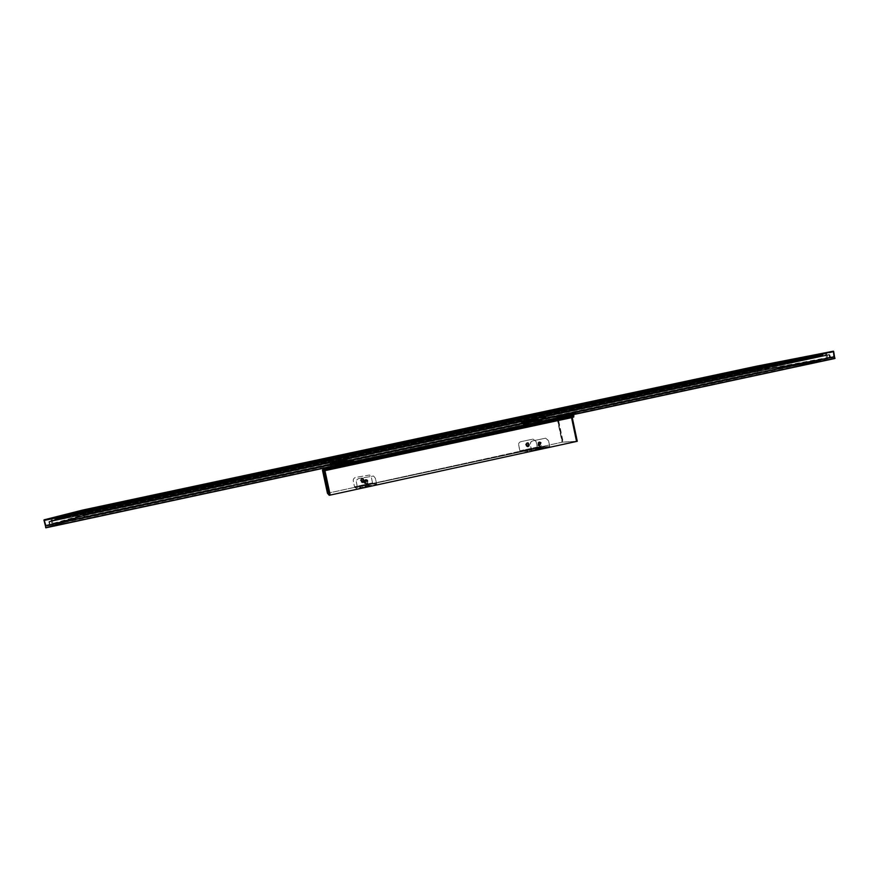 <?xml version="1.0" encoding="UTF-8"?>
<svg xmlns="http://www.w3.org/2000/svg" width="879" height="879" viewBox="0 0 879 879"><rect width="100%" height="100%" fill="white"/><g stroke="black" fill="none" stroke-linecap="round" stroke-linejoin="round"><path stroke-width="0.66" stroke-dasharray="4.39 3.3" d="M830.15 357.215L829.644 354.742L826.656 354.698L829.644 354.742L830.765 357.489L756.27 371.235L755.588 368.817L756.028 370.949L86.12 514.347L85.615 512.05L85.944 514.742L49.07 525.049L48.894 521.818L51.509 520.522L50.608 518.907L51.509 520.522L48.894 521.818L49.499 524.521L830.15 357.215M826.656 354.698L826.403 353.501L826.656 354.698L754.512 368.499L754.402 367.081L754.753 368.784L86.878 511.556L86.845 510.018L87.087 511.138L51.509 520.522L826.656 354.698M826.864 353.006L756.336 366.642L83.263 510.38L44.631 520.665L826.864 353.006L50.63 518.907M833.215 352.083L833.655 356.896L833.215 352.083L756.588 366.939L757.237 371.004L756.588 366.939L83.044 510.798L84.296 515.072L83.044 510.798L44.631 520.665L46.268 525.686L44.631 520.665L833.215 352.083M833.644 356.896L757.237 371.004L84.296 515.072L46.29 525.675L833.644 356.896M802.966 357.566L813.372 355.347L814.657 356.588L813.229 355.962L783.672 361.687M814.525 356.006L750.38 368.62L750.292 368.026L93.471 508.963L93.273 508.337L62.453 517.061L62.167 516.358L814.525 356.006M814.877 355.49L752.644 367.488L89.383 509.128L55.267 518.236L814.877 355.49L62.178 516.358M822.184 354.303L752.853 367.73L89.208 509.479L55.267 518.236L822.184 354.303M56.179 518.83L821.425 354.841L822.788 355.369L823.085 353.852L823.096 355.303L752.787 368.07L89.878 509.82L56.146 518.841L821.283 355.006L752.589 368.235L89.482 509.776L56.179 518.83L89.779 510.029L312.88 462.365M823.096 353.852L825.623 353.325L826.996 358.654L827.578 358.335L827.205 355.182L827.578 358.335L826.689 358.522L825.623 353.325L753.995 367.235L753.105 367.51L753.995 367.235L754.918 371.729L753.995 367.235L87.186 509.644L88.691 509.413L87.186 509.644L88.241 514.479L87.186 509.644L51.839 518.709L53.081 524.356L52.531 524.708L51.213 521.236L52.224 524.554L53.081 524.356L51.839 518.709L825.623 353.325L753.127 367.433L88.614 509.348L54.41 518.225L823.096 353.852L54.289 518.17M827.216 355.182L755.27 368.828L86.087 511.897L49.532 521.829L827.216 355.182L51.224 521.236M829.04 354.995L829.644 357.918L834.083 357.204L834.621 358.555L834.083 357.204L756.039 371.63L755.402 368.982L755.918 371.487L757.423 371.312L757.632 372.344L757.423 371.312L86.483 515.006L85.988 512.094L86.592 514.808L84.175 515.468L84.428 516.588L84.175 515.468L46.027 526.169L45.928 527.796L46.027 526.169L834.083 357.204L829.644 357.918L829.04 354.995L755.402 368.982L85.988 512.094L49.532 521.829L50.026 525.268L46.027 526.169L50.059 525.257L49.532 521.829L829.04 354.995M86.878 511.556L755.424 368.631L827.271 354.973L51.081 521.049L85.757 511.776L754.753 368.784L827.238 354.973M835.05 358.269L757.753 372.487L756.654 366.345L757.874 372.289L84.021 516.665L82.615 510.27L84.34 516.786L45.62 527.653M754.698 369.136L755.039 371.872L754.698 369.136L826.985 355.424L51.52 521.379L87.142 511.864L88.153 514.676L87.142 511.864L754.698 369.136M753.105 367.51L753.182 368.686L822.7 354.918L54.894 519.621L54.41 518.225L54.894 519.621L89.131 510.172L753.105 368.301L822.788 355.369L55.179 519.555L89.131 510.172L753.182 368.686L753.105 367.51L822.997 353.951L54.41 518.225L88.691 509.413L89.229 510.578L88.691 509.413L753.105 367.51M62.398 517.072L93.449 508.963L750.38 368.62L814.921 356.182L62.277 517.248L93.449 508.963L750.38 368.62L814.932 356.182M756.533 366.202L833.336 351.204M83.263 510.38L756.336 366.642L832.6 351.82L45.06 520.137L83.263 510.38L756.336 366.642L832.633 351.809M49.136 525.027L85.944 514.742L756.27 371.235L830.765 357.489L49.07 525.049L85.9 514.753L756.27 371.235L830.732 357.489M89.383 509.128L752.644 367.488L821.678 354.083L55.619 517.797L89.394 509.128L752.644 367.488L821.7 354.083M49.718 521.566L86.087 511.897L755.27 368.828L828.732 354.863L49.751 521.566L86.109 511.897L755.27 368.839L828.754 354.863M82.725 510.062L44.137 519.83M68.65 514.457L63.42 515.577L63.804 516.138L62.486 517.434L63.804 516.138L813.229 355.962L63.804 516.138L78.066 512.446M55.696 518.555L821.909 354.742L752.787 368.07L89.482 509.776L55.696 518.555L821.909 354.742M821.425 354.841L752.633 368.103L89.746 509.721L56.157 518.456L821.436 354.841L56.157 518.456M813.372 355.347L63.42 515.577M571.361 417.371L551.529 420.733L571.647 417.613L576.624 441.401L571.383 417.371M572.075 417.437L571.163 416.756L560.956 418.8L561.088 419.415L571.405 417.668L557.539 419.316L562.505 442.159L557.747 419.569M561.154 419.404L561.022 418.789L571.119 416.756L572.141 417.415M577.228 441.258L562.813 442.071L558.066 419.492L557.451 418.723L551.408 420.14L561.022 418.789M551.408 420.14L551.529 420.733M323.065 469.034L322.681 470.045L327.669 493.218L329.581 495.218L576.624 441.401M562.582 442.137L576.624 441.39L571.647 417.613M558.066 419.492L557.484 418.712L571.262 416.734L572.218 417.404L571.262 416.734M328.109 493.141L323.318 469.606L331.757 467.936L333.185 468.375L324.955 470.298L561.088 419.415M330.021 495.108L324.867 470.331L323.131 469.957M328.065 493.152L323.076 469.968L328.065 493.152M324.78 470.353L329.867 495.13M324.67 470.694L329.933 495.13M333.053 467.749L333.185 468.375M331.757 467.936L331.625 467.331M323.208 469.935L328.197 493.119L562.406 442.17L557.649 419.591L551.43 420.755L551.309 420.162L557.308 418.745L562.406 442.17M333.02 467.024L354.028 462.519M535.432 423.568L551.309 420.162M331.724 467.353L332.866 467.694M334.317 467.386L354.16 463.123M543.343 422.491L551.43 420.755M331.844 467.914L323.395 469.584L324.769 470.672M557.418 419.338L323.395 469.584L557.407 419.338M562.714 442.093L327.757 493.196L322.769 470.023L323.186 469.001L323.362 469.891L557.649 419.591M322.769 470.023L557.352 419.646L562.099 442.214M333.141 467.727L333.273 468.353M560.956 418.8L544.497 422.338M353.852 461.717L353.534 460.233L345.963 459.75L346.524 462.343L354.182 463.211L334.503 467.43M571.559 417.635L576.558 441.423M571.537 417.547L571.163 416.756M339.261 465.639L341.997 465.046L339.261 465.639L339.129 465.035L341.865 464.442L339.129 465.035M341.239 466.046L344.085 465.43L341.239 466.046L341.107 465.409L343.953 464.804L341.107 465.409M338.118 465.398L340.777 464.826L338.118 465.398L337.986 464.804L340.645 464.244L337.986 464.804M342.568 466.32L345.491 465.683L342.568 466.32M345.348 465.035L342.425 465.661L345.359 465.035L345.491 465.683M342.195 462.826L339.096 463.464L342.195 462.826L342.338 463.497L339.239 464.134L342.338 463.497L342.195 462.826M339.096 463.464L339.239 464.134L339.096 463.464M339.657 460.981L342.316 460.431L339.657 460.981L339.777 461.552L342.436 461.014L339.854 461.563L339.657 460.981M342.316 460.431L342.436 461.014L342.316 460.431M332.756 462.464L335.349 461.904L332.756 462.464L332.877 463.035L335.536 462.486L332.932 463.046L332.756 462.464M335.536 462.486L335.404 461.914L335.525 462.486M350.249 461.101L347.139 461.739L350.249 461.101L350.391 461.772L347.282 462.409L350.391 461.772L350.249 461.101M347.139 461.739L347.282 462.409L347.139 461.739M331.79 463.233L331.669 462.662L329.999 463.046L330.119 463.618L345.051 460.409L346.128 463.332M336.261 467.167L330.933 465.991L330.251 463.09L331.35 466.507L330.295 465.826L329.735 463.222L330.317 463.101L335.591 464.09L335.91 465.573M345.051 460.409L344.931 459.838L343.14 460.2L343.26 460.772M351.567 460.86L353.49 460.42L353.633 461.09L351.71 461.53L351.567 460.86L338.118 463.749L338.261 464.42L336.163 464.837L336.02 464.167L338.118 463.749M352.875 460.376L345.392 459.871L345.722 462.815L353.248 463.76L352.875 460.376L353.534 460.233M345.963 459.75L345.392 459.871M346.524 462.343L346.117 463.288L331.229 465.925L330.317 463.101M336.437 468.013L331.35 466.507L345.843 463.398L353.732 464.288M336.207 466.881L353.501 463.167L336.305 467.397L353.589 463.694L353.732 464.354M329.735 463.222L335.591 464.09M334.921 464.233L335.24 465.716M330.933 465.991L331.053 466.573M353.501 463.167L353.248 461.849M336.02 464.167L336.163 464.837M331.669 462.662L343.14 460.2M344.931 459.838L346.007 462.761M352.984 460.387L335.668 464.101L352.984 460.387M338.261 464.42L351.71 461.53M340.645 464.244L340.777 464.826M343.953 464.804L344.085 465.43M341.865 464.442L341.997 465.046M554.078 420.327L551.331 420.92L554.078 420.327L553.99 419.712L551.199 420.305L553.99 419.712M543.354 421.821L540.717 422.381L543.354 421.821M540.618 421.788L543.255 421.228L540.618 421.788M561.263 419.327L558.44 419.931L561.263 419.327M558.341 419.294L561.165 418.69L558.308 419.294L558.44 419.931M537.091 422.7L534.52 423.238L537.091 422.7M534.421 422.667L536.992 422.118L534.421 422.667M530.839 420.041L533.696 419.448L530.817 420.041L530.96 420.601L533.817 420.019L530.96 420.601M564.757 415.108L561.384 415.789L564.801 415.097L564.933 415.756L561.527 416.448L564.9 415.756L564.801 415.097M561.527 416.448L561.384 415.789L561.571 416.437M572.405 413.46L569.032 414.152L572.405 413.46L572.592 414.108L569.163 414.8L572.548 414.119M524.323 422.019L524.214 421.459L527.081 420.865L524.214 421.459L524.356 422.019L527.202 421.426L524.356 422.019M527.081 420.865L527.169 421.437L527.081 420.865M574.383 413.767L574.24 413.108L575.668 412.778L575.866 413.427L557.033 417.316L556.989 418.129M559.22 416.987L559.077 416.338L561.45 415.855L561.593 416.514M522.763 421.733L521.566 422.601L522.763 421.733L535.871 419.536L535.75 418.975L533.751 419.382M524.323 425.084L523.434 424.403L523.444 421.733L556.418 416.734L556.715 418.184M522.895 421.854L556.418 416.734M557.143 419.843L524.28 424.513L523.444 421.733M555.781 416.877L556.088 418.327M575.668 412.778L573.35 413.141L573.526 416.448L557.099 419.975L573.207 416.514L572.844 413.218L537.871 418.646L538.19 421.535L556.857 418.854M573.778 414.525L573.482 413.086L538.42 418.525L538.574 421.986L524.159 425.084L523.192 422.359L521.566 422.601M573.482 413.086L572.844 413.218M538.42 418.525L537.871 418.646M524.159 425.084L538.574 421.986L573.756 416.954M573.657 417.096L573.526 416.448L556.978 418.843M524.049 424.568L523.071 421.799L521.456 422.041M575.811 413.427L573.504 413.778L573.438 414.602M538.585 422.041L537.596 419.272L535.871 419.536M574.24 413.108L561.45 415.855M559.077 416.338L556.89 416.668L556.836 418.162M538.464 421.47L537.476 418.712L535.75 418.975M533.872 419.942L522.884 422.294M361.698 480.758L363.181 479.648L363.686 480.319L362.17 481.417L361.698 480.758M361.038 480.901C361.082 479.253 361.906 478.637 363.499 479.055L364.346 480.176C364.269 481.857 363.434 482.461 361.818 481.989L361.038 480.901M365.071 481.978L365.565 482.67L367.158 481.527L366.631 480.824L365.071 481.978M364.378 482.131L365.192 483.274C366.895 483.769 367.774 483.142 367.851 481.373L366.961 480.187C365.29 479.758 364.433 480.395 364.378 482.131C364.466 480.417 365.334 479.769 367.004 480.209L367.894 481.384C367.818 483.153 366.928 483.791 365.235 483.285L364.411 482.142M538.453 444.324L539.431 445.148L540.453 443.895L539.464 443.06L538.453 444.324M537.783 444.466L539.409 445.851L541.123 443.741L539.475 442.368L537.783 444.466M526.993 444.895L527.971 443.697L528.905 444.477L527.927 445.686L526.993 444.895M526.356 445.027L527.971 443.027L529.543 444.345L527.905 446.345L526.356 445.027M526.06 445.038C527.18 446.73 528.213 446.664 529.147 444.851L529.125 444.367C528.004 442.675 526.971 442.741 526.027 444.554L526.06 445.038M538.245 444.433C538.508 442.423 539.486 441.972 541.167 443.082L541.464 443.741C541.2 445.752 540.222 446.202 538.53 445.093L538.245 444.433M364.554 482.153C364.829 480.11 365.851 479.637 367.609 480.758L367.905 481.428C367.631 483.483 366.609 483.944 364.862 482.824L364.554 482.153M360.994 480.846C362.159 482.571 363.225 482.505 364.203 480.648L364.17 480.154C363.016 478.429 361.939 478.506 360.961 480.352L361.785 481.978L364.346 480.472L363.466 479.044L361.005 480.89M549.902 446.565L531.663 450.531L531.674 451.158L520.049 451.421L518.621 445.235C518.423 443.412 519.181 442.214 520.895 441.654L533.07 439.093L535.97 441.467L537.399 447.642L549.902 447.191L548.661 440.687L545.606 438.181L532.685 440.884C530.883 441.478 530.081 442.73 530.301 444.653L531.542 450.542L526.807 450.652L544.617 446.785L541.893 446.4L355.786 487.395L526.807 450.652L374.113 483.406L372.542 482.879L371.323 477.176L369.598 475.034L355.665 477.44C353.874 478.011 353.094 479.231 353.303 481.088L354.523 486.79L353.27 481.077C353.061 479.22 353.852 478 355.632 477.429L369.554 475.023L371.29 477.165L372.674 483.472L376.772 484.889L376.684 484.274L357.709 488.405L376.641 484.263L375.355 478.275L373.575 476.022L358.907 478.55C357.028 479.154 356.204 480.439 356.424 482.395L357.709 488.405L356.391 482.384C356.171 480.428 356.995 479.143 358.874 478.539L373.531 476.011M360.313 480.582C361.522 477.715 363.038 477.528 364.873 480.022L364.917 480.439C363.719 483.307 362.192 483.494 360.368 481L360.313 480.582M376.684 484.274L375.399 478.286L373.575 476.022M364.027 482.879C366.466 484.911 367.982 484.373 368.565 481.263L368.356 480.681C365.917 478.648 364.4 479.187 363.818 482.296L364.027 482.879M532.685 440.884L545.474 438.192L548.518 440.698L549.76 446.576L537.278 447.059L536.091 441.467L533.19 439.082L521.016 441.654C519.291 442.214 518.533 443.401 518.742 445.224L519.918 450.828L524.367 450.718L541.991 446.884M532.817 440.884C531.004 441.467 530.213 442.719 530.422 444.642L531.663 450.531M537.64 445.17C539.992 447.169 541.442 446.642 541.991 443.598L541.794 443.027C539.453 441.027 537.992 441.544 537.443 444.587L537.64 445.17M525.488 444.763C526.653 441.95 528.114 441.774 529.883 444.225L529.927 444.631C528.773 447.444 527.312 447.631 525.543 445.17L525.488 444.763M372.542 482.879L354.523 486.79L357.808 489.021L354.655 487.395L354.49 486.779L372.509 482.857M531.542 450.542L549.76 446.576M537.278 447.059L519.918 450.828M549.891 447.191L531.663 451.158L549.902 447.191M531.894 449.158L528.949 449.795L532.542 449.147L531.894 449.158L532.377 448.554L528.817 449.202L531.762 448.565M536.64 448.96L541.519 447.971L535.432 449.279L536.64 448.96L536.772 449.576L535.564 449.894L541.651 448.587L536.772 449.576M376.641 484.263L374.97 483.703L355.786 487.395M366.84 486.768L364.983 486.977L366.84 486.768M368.18 485.757L364.84 486.351L367.971 485.669L368.312 486.384L368.18 485.757M362.851 486.054L367.312 485.032L361.247 486.34L362.851 486.054L362.719 485.45L361.115 485.735L367.18 484.428L362.719 485.45M530.707 450.257L529.246 450.509L530.707 450.257M539.014 448.444L537.541 448.708L539.014 448.444M369.828 485.263L368.521 485.505L369.828 485.263M361.203 487.142L359.896 487.384L361.203 487.142M355.687 486.9L356.456 487.724M356.347 487.23L544.617 446.785M544.519 446.301L541.893 446.4M360.961 486.043L359.654 486.274L360.961 486.043M538.783 447.356L537.311 447.62L538.783 447.356M530.476 449.169L529.015 449.422L530.476 449.169M369.598 484.164L368.279 484.395L369.598 484.164M822.261 355.017L55.509 518.984L89.383 510.117L752.951 368.334L822.261 355.017L822.381 355.61L55.652 519.632L89.504 510.677L753.061 368.861L822.381 355.61M89.504 510.677L89.383 510.117M55.652 519.632L55.509 518.984M833.446 357.335L46.642 526.038L84.527 515.402L757.215 371.356L833.49 357.522L46.686 526.246L84.571 515.577L757.248 371.52L833.49 357.522M750.468 368.719L815.13 356.281L62.277 517.248L93.383 509.106L750.468 368.719M750.479 368.784L815.141 356.358L62.288 517.324L93.405 509.172L750.479 368.784M752.863 367.829L822.206 354.413L55.3 518.357L89.229 509.578L752.863 367.829M823.085 355.303L753.281 368.664L89.054 510.611L54.894 519.621L823.085 355.303L54.894 519.621M88.131 514.676L755.039 371.872L826.996 358.654L52.872 524.631L88.131 514.676L755.039 371.872L826.974 358.654M827.348 358.577L755.16 371.839L87.933 514.72L52.531 524.708L827.348 358.577L52.52 524.708M46.147 527.741L84.34 516.786L757.753 372.487L834.632 358.544L46.104 527.752L84.318 516.786L757.753 372.487L834.621 358.555M834.819 358.511L757.819 372.465L84.219 516.808L45.928 527.796M750.446 368.905L814.998 356.511L62.497 517.423L93.526 509.271L750.446 368.905M750.194 368.334L814.503 355.896L62.662 516.599L93.592 508.578L750.194 368.334M823.238 355.138L753.314 368.543L88.933 510.512L54.696 519.522L823.238 355.138M754.918 371.729L826.689 358.522L53.081 524.356L88.241 514.479L754.918 371.729M827.578 358.335L755.226 371.652L87.746 514.578L52.224 524.554L827.578 358.335M755.918 371.487L829.644 357.918L50.235 525.005L86.592 514.808L755.918 371.487M829.952 358.05L756.039 371.63L86.472 515.006L50.026 525.268L829.952 358.05L756.039 371.63L86.483 515.006L50.059 525.257M757.632 372.344L834.325 358.412L46.323 527.488L84.428 516.588L757.632 372.344M750.347 368.927L814.723 356.566L62.75 517.368L93.679 509.238L750.347 368.927M757.346 370.641L834.105 356.413L45.675 525.378L83.923 514.786L757.346 370.641M755.588 368.817L829.644 354.742L48.894 521.818L85.615 512.05L755.588 368.817M829.238 354.567L755.424 368.631L85.768 511.776L49.18 521.467L829.238 354.567M754.292 367.455L826.403 353.501L51.224 519.203L86.845 510.018L754.292 367.455M833.633 351.336L756.654 366.345L82.615 510.27L43.95 520.082M591.16 404.428L455.63 433.38M571.251 417.382L557.506 419.316M557.385 418.734L571.119 416.756M572.24 417.492L558.407 419.426L563.164 442.016M557.473 419.338L562.23 442.203M328.361 493.075L323.373 469.902L328.339 493.064M332.745 466.947L353.995 462.387L332.745 466.947M540.706 422.316L533.751 423.799M557.352 418.745L557.352 419.646L557.967 419.514M571.185 417.393L324.955 470.298M576.404 441.456L571.405 417.668L324.944 470.639L330.196 495.075M571.053 416.778L554.748 420.283M354.193 463.354L334.8 467.518M342.118 462.815L342.261 463.486M339.173 463.475L339.316 464.145M339.723 460.992L339.854 461.563M342.25 460.431L342.37 461.003M332.811 462.475L332.932 463.046M335.349 461.904L335.47 462.475M350.15 461.09L350.292 461.761M347.227 461.75L347.37 462.42M353.512 463.354L345.941 462.464M330.867 465.705L336.228 467.068M330.295 465.826L332.284 466.353M335.811 464.76L353.127 461.046L335.811 464.76M330.801 465.518L345.865 462.288L330.823 465.529M330.592 464.541L345.645 461.31L330.614 464.541M330.372 463.662L345.425 460.442M330.251 463.09L345.304 459.871M335.965 465.749L353.259 462.035M531.191 419.986L531.312 420.547M533.311 419.514L533.432 420.074M533.674 419.459L533.784 420.019M564.296 415.174L564.428 415.822M561.89 415.723L562.022 416.371M571.932 413.537L572.075 414.185M569.537 414.075L569.68 414.734M569.076 414.152L569.207 414.8M524.576 421.404L524.697 421.964M526.719 420.92L526.829 421.481M523.983 424.282L557.022 419.657M535.893 422.656L523.434 424.403M573.46 416.119L556.912 418.514M556.792 418.536L538.409 421.195M574.086 415.987L538.959 421.074M537.596 419.272L523.192 422.359M537.948 420.096L523.543 423.184M538.157 421.052L523.741 424.139M557.033 417.316L573.493 413.789L557.044 417.316M573.361 413.13L556.901 416.668L573.35 413.141M573.306 414.811L556.868 418.338M573.537 415.91L557.099 419.437M538.278 421.03L523.862 424.128M538.069 420.074L523.653 423.162M537.476 418.712L523.071 421.799M526.763 444.906L527.686 445.697L528.664 444.488L527.73 443.708L526.763 444.906M540.717 443.873L539.695 445.137L538.717 444.313L539.739 443.049L540.717 443.873M367.235 481.549L365.653 482.703L365.148 482L366.708 480.846L367.235 481.549M361.632 480.725L362.104 481.384L363.609 480.297L363.115 479.626L361.632 480.725M537.915 444.466L539.607 442.357L541.255 443.741L539.541 445.84L537.915 444.466M529.422 444.345L527.85 443.038L526.235 445.038L527.785 446.345L529.422 444.345M519.808 450.828L537.146 447.059M520.049 451.421L537.399 447.642M528.949 449.795L528.817 449.202L528.971 449.795M529.466 449.18L529.587 449.773M532.542 449.147L532.41 448.554L532.509 449.147M539.783 448.916L539.651 448.312M537.3 448.938L537.432 449.554M540.31 448.29L540.442 448.905M376.772 484.889L357.808 489.021L376.772 484.889M354.655 487.395L372.674 483.472M367.971 485.669L368.114 486.296M364.851 486.351L364.983 486.977L364.84 486.351M365.17 487.065L365.038 486.439M365.752 484.79L365.884 485.395M365.565 484.714L365.697 485.318M362.544 485.373L362.675 485.977M93.46 508.963L750.38 368.62L814.91 356.193M433.808 436.533L752.721 368.389L821.579 355.16M49.136 521.478L85.735 511.787L755.424 368.631L829.26 354.556M814.657 356.588L750.325 368.938L93.701 509.238M833.655 356.896L46.268 525.686M814.998 356.511L62.486 517.434M62.453 517.061L93.493 508.952M52.905 524.62L88.153 514.676M55.575 517.819L89.361 509.139M51.147 521.027L86.9 511.545M45.005 520.148L83.23 510.391M93.789 509.216L62.925 517.324M342.425 465.661L342.557 466.309M330.998 465.892L336.382 467.287M330.669 466.375L331.317 466.562M543.255 421.228L543.387 421.821M561.165 418.69L561.307 419.327M536.992 422.118L537.113 422.689M530.817 420.041L530.938 420.601M533.696 419.448L533.817 420.019M572.449 413.46L572.592 414.108M569.032 414.152L569.163 414.8M575.734 412.767L575.866 413.427M521.412 422.041L521.533 422.601M524.28 424.513L557.363 419.909M534.399 422.667L534.52 423.238M540.596 421.799L540.717 422.381M551.199 420.305L551.331 420.92M527.971 443.697L528.675 444.796L527.927 445.686M539.431 445.148L539.464 443.06M365.565 482.67L365.334 482.417C364.983 481.187 365.444 480.659 366.708 480.846L366.631 480.824M363.181 479.648L363.631 480.604L362.17 481.417M361.818 481.989L364.346 480.472L363.499 479.055M366.961 480.187L367.004 480.209C365.06 479.824 364.247 480.615 364.565 482.571L365.192 483.274M539.475 442.368L538.08 444.895L539.409 445.851M527.905 446.345L529.444 444.642L527.971 443.027M535.432 449.279L535.564 449.894M541.519 447.971L541.651 448.587M367.18 484.428L367.312 485.032M361.115 485.735L361.247 486.34M359.654 486.274L359.896 487.384M537.311 447.62L537.541 448.708M529.015 449.422L529.246 450.509M368.279 484.395L368.521 485.505M362.126 485.735L362.357 486.845M539.739 447.114L539.97 448.202M531.443 448.916L531.674 450.004M370.751 483.868L370.982 484.966"/><path stroke-width="1.32" d="M834.819 358.511L833.633 351.336L834.819 358.511L45.928 527.796L43.95 520.082L63.42 515.577L44.137 519.83L45.928 527.796L834.819 358.511M833.633 351.336L43.95 520.082M750.084 368.872L749.732 368.268L750.084 368.872M68.65 514.457L93.998 507.754L749.732 368.268L94.218 508.798M749.721 367.752L813.372 355.347L63.42 515.577L93.998 507.754L82.725 510.062L749.721 367.752M802.966 357.566L749.666 367.938L783.672 361.687M94.262 508.26L78.066 512.446M572.141 417.415L577.162 441.302L572.075 417.437M577.162 441.302L572.163 417.514M333.053 467.749L331.625 467.331L323.186 469.001L322.472 470.1L327.46 493.284L329.229 495.273L324.23 470.792L324.637 469.705L333.053 467.749M329.493 495.24L577.096 441.324M324.23 470.792L324.637 469.705M334.503 467.43L324.736 469.683L323.186 469.001L333.02 467.024M354.028 462.519L535.432 423.568M332.866 467.694L334.317 467.386M354.16 463.123L543.343 422.491M323.241 468.99L332.745 466.947L323.274 468.979M544.497 422.338L354.171 463.211L353.852 461.717M324.318 470.781L324.955 470.65L324.736 469.683L324.318 470.781L329.581 495.229M572.097 417.536L571.537 417.547M353.732 464.288L354.182 463.211M335.91 465.573L336.261 467.167M335.24 465.716L336.437 468.013L335.954 465.562L336.207 466.881L353.534 463.167L353.248 461.849M336.228 466.881L336.448 468.067L353.732 464.354L353.534 463.167M353.732 464.354L336.437 468.013M556.715 418.184L557.143 419.843M556.088 418.327L557.088 419.975M573.756 416.954L573.778 414.525M556.989 418.129L557.22 420.569M557.55 420.558L524.983 424.996L557.22 420.601L573.668 417.085L557.55 420.558M573.438 414.602L573.657 417.096M556.836 418.162L557.099 419.975M833.325 351.204L756.522 366.202L82.725 510.062L44.17 519.819L833.325 351.204M45.62 527.653L835.05 358.269M577.261 441.269L572.24 417.492M323.098 469.023L322.472 470.1L327.46 493.284M329.229 495.273L323.977 470.836L322.472 470.1M533.751 423.799L540.706 422.316M554.748 420.283L354.193 463.354M334.8 467.518L324.823 469.661M576.558 441.445L571.559 417.657L324.955 470.65L330.218 495.097M332.284 466.353L335.569 467.21M335.987 465.749L353.292 462.035M556.396 419.788L535.893 422.656M573.701 415.888L557.253 419.415M573.471 414.789L557.022 418.316M82.725 510.062L756.533 366.202M331.317 466.562L335.998 467.848"/></g></svg>
